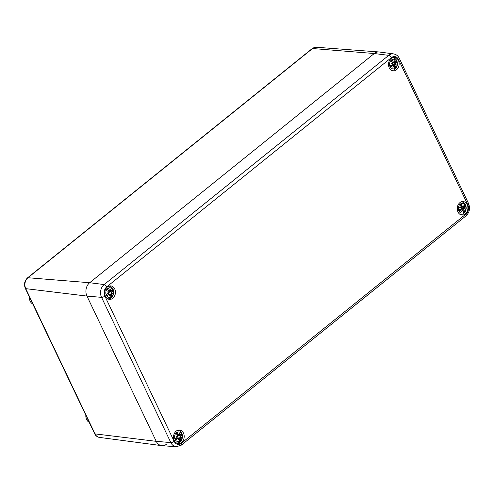 <?xml version="1.0" encoding="UTF-8"?>
<svg xmlns="http://www.w3.org/2000/svg" width="494" height="494" viewBox="0 0 494 494"><rect width="100%" height="100%" fill="white"/><g stroke="black" fill="none" stroke-linecap="round" stroke-linejoin="round"><path stroke-width="0.74" d="M85.833 415.263A7.41 5.817 95.9 0 0 86.617 419.53A7.41 5.817 95.9 0 0 88.494 421.888A7.41 5.817 95.9 0 0 89.21 422.345M29.387 296.919A7.41 5.817 95.9 0 0 30.171 301.192A7.41 5.817 95.9 0 0 32.048 303.551A7.41 5.817 95.9 0 0 32.765 304.001M166.639 444.106A9.67 7.589 -84.1 0 1 161.624 445.631A9.67 7.589 -84.1 0 1 156.221 441.327L86.95 296.085A9.67 7.589 -84.1 0 1 89.667 282.729L374.261 53.525A9.67 7.589 -84.1 0 1 378.941 51.963L316.388 47.251A7.898 6.2 -84.1 0 0 312.566 48.529A1.933 0.945 51.2 0 0 312.14 48.634L316.388 47.251M183.459 433.09A6.768 5.311 -84.1 0 1 183.305 440.24A6.768 5.311 -84.1 0 1 178.167 443.526A6.768 5.311 -84.1 0 1 173.585 436.245A6.768 5.311 -84.1 0 1 179.563 430.064A6.768 5.311 -84.1 0 1 183.459 433.09M467.182 204.59A6.768 5.311 -84.1 0 1 467.021 211.741A6.768 5.311 -84.1 0 1 461.884 215.026A6.768 5.311 -84.1 0 1 457.302 207.746A6.768 5.311 -84.1 0 1 463.279 201.564A6.768 5.311 -84.1 0 1 467.182 204.59M398.417 60.429A6.768 5.311 -84.1 0 1 398.263 67.579A6.768 5.311 -84.1 0 1 393.125 70.864A6.768 5.311 -84.1 0 1 388.537 63.584A6.768 5.311 -84.1 0 1 394.521 57.403A6.768 5.311 -84.1 0 1 398.417 60.429M114.701 288.928A6.768 5.311 -84.1 0 1 114.54 296.079A6.768 5.311 -84.1 0 1 109.402 299.364A6.768 5.311 -84.1 0 1 104.821 292.084A6.768 5.311 -84.1 0 1 110.804 285.903A6.768 5.311 -84.1 0 1 114.701 288.928M156.221 441.327A9.67 7.589 95.9 0 0 161.958 445.668L176.327 446.749A9.263 7.268 95.9 0 1 170.831 442.593A2.575 0.982 154.5 0 0 174.141 441.34L104.87 296.104A2.575 0.982 154.5 0 1 101.554 297.351L170.831 442.593L156.221 441.327L95.021 433.886L25.75 288.65A7.898 6.2 -84.1 0 1 27.967 277.733L312.566 48.529L374.261 53.525L89.667 282.729A9.67 7.589 95.9 0 0 86.95 296.085L156.221 441.327M379.275 52A9.67 7.589 95.9 0 0 374.261 53.525L388.753 55.353L104.16 284.556A9.263 7.268 95.9 0 0 101.554 297.351L86.95 296.085L25.75 288.65A1.933 0.735 -25.5 0 1 25.336 288.428C23.761 284.322 24.502 280.796 27.547 277.844A1.933 0.945 51.2 0 1 27.967 277.733L89.667 282.729L104.16 284.556A2.575 1.26 -128.8 0 1 106.747 286.866L391.341 57.662A2.575 1.26 -128.8 0 0 388.753 55.353A9.263 7.268 95.9 0 1 393.557 53.889L379.275 52M177.717 435.344A3.223 2.532 -84.1 0 1 177.784 435.671M176.438 432.707A4.835 3.791 -84.1 0 1 182.169 436.468A4.835 3.791 -84.1 0 1 176.482 441.049A4.835 3.791 -84.1 0 1 176.438 432.707M177.006 434.603L178.365 434.658A12.863 7.768 -122.6 0 0 177.29 432.627L176.333 433.806A4.001 3.143 -84.1 0 1 176.685 433.448A4.001 3.143 -84.1 0 1 177.303 433.04M179.094 434.924A12.751 5.885 -71.2 0 0 179.341 433.411A12.751 9.51 99.8 0 1 179.371 434.998L179.081 434.936M180.057 435.109L179.371 434.998L180.057 435.109A12.863 4.829 144.3 0 0 181.088 433.639A4.465 3.501 95.9 0 1 181.767 435.072L178.396 435.436A2.556 2.007 -84.1 0 0 178.353 435.319M180.322 436.999A12.751 3.304 8.8 0 1 181.279 437.474L179.748 437.128L180.322 436.999L180.532 436.103A12.863 4.835 -15.3 0 0 181.767 435.072M181.279 437.474A12.751 1.383 -165.8 0 1 180.254 437.351L177.389 436.832M179.328 439.135L180.779 439.944A12.863 6.403 -139.7 0 0 180.088 438.271L180.254 437.351M178.334 438.653L179.279 438.925A12.863 6.008 61.8 0 1 179.618 440.876A4.465 3.501 95.9 0 0 180.779 439.944M177.395 436.591L176.031 436.072L177.395 436.591L177.118 437.48A12.863 3.075 158.8 0 1 175.135 438.437A4.465 3.501 95.9 0 0 175.815 439.864A12.863 6.589 -30.3 0 0 177.593 438.474L178.346 438.592A12.751 6.039 -81.2 0 1 177.97 440.135A12.751 9.361 112.9 0 0 178.624 438.666L179.279 438.925M175.808 438.122L178.346 438.592M176.031 436.072A12.751 2.087 1.7 0 1 177.463 436.233L176.753 436.332M177.29 432.627A4.465 3.501 95.9 0 0 176.13 433.565A12.863 4.644 45.8 0 1 177.556 435.313L177.463 436.233M175.37 438.252L175.981 439.536A4.001 3.143 -84.1 0 1 175.389 438.32M177.432 438.184L177.08 437.493M177.698 435.727L178.396 435.436M461.439 206.844A3.223 2.532 -84.1 0 1 461.501 207.171M460.161 204.207A4.835 3.791 -84.1 0 1 465.891 207.968A4.835 3.791 -84.1 0 1 460.204 212.55A4.835 3.791 -84.1 0 1 460.161 204.207M460.723 206.103L462.088 206.159A12.863 7.768 -122.6 0 0 461.007 204.127L460.056 205.306M462.81 206.424A12.751 5.885 -71.2 0 0 463.057 204.911A12.751 9.51 99.8 0 1 463.088 206.498L462.798 206.436M463.773 206.609L463.088 206.498L463.773 206.609A12.863 4.829 144.3 0 0 464.805 205.14A4.465 3.501 95.9 0 1 465.49 206.566L462.112 206.937A2.556 2.007 -84.1 0 0 462.069 206.819M464.045 208.499A12.751 3.304 8.8 0 1 464.996 208.974L463.471 208.629L464.045 208.499L464.249 207.603A12.863 4.835 -15.3 0 0 465.49 206.566M464.996 208.974A12.751 1.383 -165.8 0 1 463.971 208.851L461.106 208.332M463.045 210.635L464.496 211.438A12.863 6.403 -139.7 0 0 463.81 209.771L463.971 208.851M462.051 210.148L463.002 210.419A12.863 6.008 61.8 0 1 463.335 212.377A4.465 3.501 95.9 0 0 464.496 211.438M461.112 208.091L459.753 207.573L461.112 208.091L460.834 208.974A12.863 3.075 158.8 0 1 458.852 209.938A4.465 3.501 95.9 0 0 459.537 211.364A12.863 6.589 -30.3 0 0 461.31 209.969L462.069 210.092A12.751 6.039 -81.2 0 1 461.692 211.636A12.751 9.361 112.9 0 0 462.341 210.166L463.002 210.419M459.531 209.623L462.069 210.092M459.753 207.573A12.751 2.087 1.7 0 1 461.186 207.733L460.47 207.832M461.007 204.127A4.465 3.501 95.9 0 0 459.846 205.066A12.863 4.644 45.8 0 1 461.279 206.813L461.186 207.733M459.093 209.752L459.698 211.037A4.001 3.143 -84.1 0 1 459.105 209.82M461.149 209.684L460.803 208.993M461.415 207.227L462.112 206.937M108.958 291.176A3.223 2.532 -84.1 0 1 109.02 291.509M107.68 288.545A4.835 3.791 -84.1 0 1 113.41 292.306A4.835 3.791 -84.1 0 1 107.723 296.888A4.835 3.791 -84.1 0 1 107.68 288.545M108.242 290.441L109.606 290.497A12.863 7.768 -122.6 0 0 108.526 288.465L107.575 289.638A4.001 3.143 -84.1 0 1 107.927 289.286A4.001 3.143 -84.1 0 1 108.544 288.879M110.329 290.762A12.751 5.885 -71.2 0 0 110.576 289.249A12.751 9.51 99.8 0 1 110.607 290.836L110.316 290.768M111.292 290.947L110.607 290.836L111.292 290.947A12.863 4.829 144.3 0 0 112.329 289.478A4.465 3.501 95.9 0 1 113.009 290.904L109.631 291.275A2.556 2.007 -84.1 0 0 109.588 291.157M111.564 292.837A12.751 3.304 8.8 0 1 112.515 293.312L110.989 292.967L111.564 292.837L111.768 291.942A12.863 4.835 -15.3 0 0 113.009 290.904M112.515 293.312A12.751 1.383 -165.8 0 1 111.49 293.189L108.624 292.67M110.563 294.974L112.015 295.776A12.863 6.403 -139.7 0 0 111.329 294.109L111.49 293.189M109.575 294.486L110.52 294.757A12.863 6.008 61.8 0 1 110.854 296.715A4.465 3.501 95.9 0 0 112.015 295.776M108.631 292.429L107.272 291.911L108.631 292.429L108.353 293.312A12.863 3.075 158.8 0 1 106.371 294.276A4.465 3.501 95.9 0 0 107.056 295.702A12.863 6.589 -30.3 0 0 108.828 294.307L109.588 294.43A12.751 6.039 -81.2 0 1 109.211 295.974A12.751 9.361 112.9 0 0 109.859 294.504L110.52 294.757M107.05 293.961L109.588 294.43M107.272 291.911A12.751 2.087 1.7 0 1 108.705 292.071L107.988 292.17M108.526 288.465A4.465 3.501 95.9 0 0 107.365 289.404A12.863 4.644 45.8 0 1 108.797 291.151L108.705 292.071M106.611 294.091L107.217 295.375A4.001 3.143 -84.1 0 1 106.624 294.158M108.668 294.016L108.322 293.331M108.933 291.565L109.631 291.275M392.674 62.676A3.223 2.532 -84.1 0 1 392.742 63.01M391.396 60.046A4.835 3.791 -84.1 0 1 397.127 63.806A4.835 3.791 -84.1 0 1 391.439 68.388A4.835 3.791 -84.1 0 1 391.396 60.046M391.958 61.941L393.323 61.997A12.863 7.768 -122.6 0 0 392.248 59.965L391.291 61.139A4.001 3.143 -84.1 0 1 391.643 60.787A4.001 3.143 -84.1 0 1 392.261 60.373M394.051 62.263A12.751 5.885 -71.2 0 0 394.298 60.75A12.751 9.51 99.8 0 1 394.329 62.337L394.039 62.269M395.015 62.448L394.329 62.337L395.015 62.448A12.863 4.829 144.3 0 0 396.046 60.978A4.465 3.501 95.9 0 1 396.725 62.405L393.354 62.775A2.556 2.007 -84.1 0 0 393.31 62.658M395.28 64.337A12.751 3.304 8.8 0 1 396.237 64.813L394.706 64.467L395.28 64.337L395.484 63.442A12.863 4.835 -15.3 0 0 396.725 62.405M396.237 64.813A12.751 1.383 -165.8 0 1 395.212 64.689L392.341 64.171M394.286 66.474L395.737 67.277A12.863 6.403 -139.7 0 0 395.046 65.609L395.212 64.689M393.292 65.986L394.237 66.258A12.863 6.008 61.8 0 1 394.57 68.215A4.465 3.501 95.9 0 0 395.737 67.277M392.347 63.93L390.989 63.411L392.347 63.93L392.075 64.813A12.863 3.075 158.8 0 1 390.093 65.77A4.465 3.501 95.9 0 0 390.773 67.203A12.863 6.589 -30.3 0 0 392.545 65.807L393.304 65.93A12.751 6.039 -81.2 0 1 392.928 67.474A12.751 9.361 112.9 0 0 393.582 66.005L394.237 66.258M390.766 65.461L393.304 65.93M390.989 63.411A12.751 2.087 1.7 0 1 392.421 63.572L391.711 63.67M392.248 59.965A4.465 3.501 95.9 0 0 391.081 60.904A12.863 4.644 45.8 0 1 392.514 62.645L392.421 63.572M390.328 65.591L390.939 66.875A4.001 3.143 -84.1 0 1 390.34 65.659M392.384 65.517L392.038 64.831M392.656 63.065L393.354 62.775M94.613 433.664A1.933 0.735 -25.5 0 0 95.021 433.886A7.898 6.2 -84.1 0 0 99.436 437.406C97.207 436.986 95.595 435.739 94.613 433.664L25.336 288.428M391.341 57.662A6.681 5.243 -84.1 0 1 398.547 59.583L467.818 204.825A6.681 5.243 -84.1 0 1 465.941 214.056A2.575 1.26 51.2 0 1 465.966 215.903L181.372 445.106A2.575 1.26 -128.8 0 0 181.347 443.266A6.681 5.243 -84.1 0 1 174.141 441.34M104.87 296.104A6.681 5.243 -84.1 0 1 106.747 286.866M398.547 59.583A2.575 0.982 -25.5 0 0 399.282 58.311C398.127 55.865 396.219 54.396 393.557 53.889M467.818 204.825A2.575 0.982 -25.5 0 0 468.559 203.547L399.282 58.311M465.941 214.056L181.347 443.266M180.427 439.592A4.001 3.143 -84.1 0 1 179.55 440.352M180.798 434.09A4.001 3.143 -84.1 0 1 181.317 435.239M180.088 438.271L177.692 438.246M180.532 436.103L178.044 435.554M460.05 205.294A4.001 3.143 -84.1 0 1 460.408 204.948A4.001 3.143 -84.1 0 1 461.019 204.541M464.15 211.092A4.001 3.143 -84.1 0 1 463.267 211.852M464.521 205.59A4.001 3.143 -84.1 0 1 465.033 206.739M463.81 209.771L461.415 209.746M464.249 207.603L461.767 207.054M111.669 295.431A4.001 3.143 -84.1 0 1 110.786 296.19M112.039 289.929A4.001 3.143 -84.1 0 1 112.558 291.077M111.329 294.109L108.933 294.084M111.768 291.942L109.285 291.392M395.385 66.931A4.001 3.143 -84.1 0 1 394.502 67.684M395.756 61.429A4.001 3.143 -84.1 0 1 396.274 62.577M395.046 65.609L392.65 65.585M395.484 63.442L393.002 62.886M312.14 48.634L27.547 277.844M99.436 437.406L161.624 445.631M181.372 445.106L176.327 446.749M465.966 215.903C469.535 212.445 470.399 208.332 468.559 203.547M176.228 443.001C179.693 443.198 181.78 441.198 182.49 436.999C182.471 433.121 180.829 430.848 177.556 430.181M176.259 433.88L176.685 433.448M179.773 435.263L177.581 435.344M178.859 435.016L177.371 435.072M178.056 438.339L176.284 437.894M178.982 438.586L178.161 438.382M459.945 214.501C463.409 214.699 465.496 212.698 466.206 208.493C466.194 204.621 464.545 202.349 461.273 201.682M459.976 205.381L460.408 204.948M463.496 206.764L461.303 206.844M462.575 206.517L461.093 206.572M461.773 209.839L460 209.394M462.705 210.086L461.878 209.882M107.464 298.839C110.928 299.037 113.015 297.036 113.731 292.831C113.713 288.959 112.064 286.687 108.791 286.02M107.494 289.719L107.927 289.286M111.014 291.102L108.822 291.182M110.094 290.855L108.612 290.91M109.291 294.177L107.519 293.732M110.224 294.424L109.396 294.22M391.18 70.339C394.65 70.537 396.738 68.536 397.448 64.331C397.429 60.459 395.787 58.187 392.514 57.514M391.211 61.219L391.643 60.787M394.731 62.602L392.539 62.682M393.817 62.355L392.329 62.411M393.014 65.677L391.236 65.233M393.94 65.924L393.119 65.721"/></g></svg>

